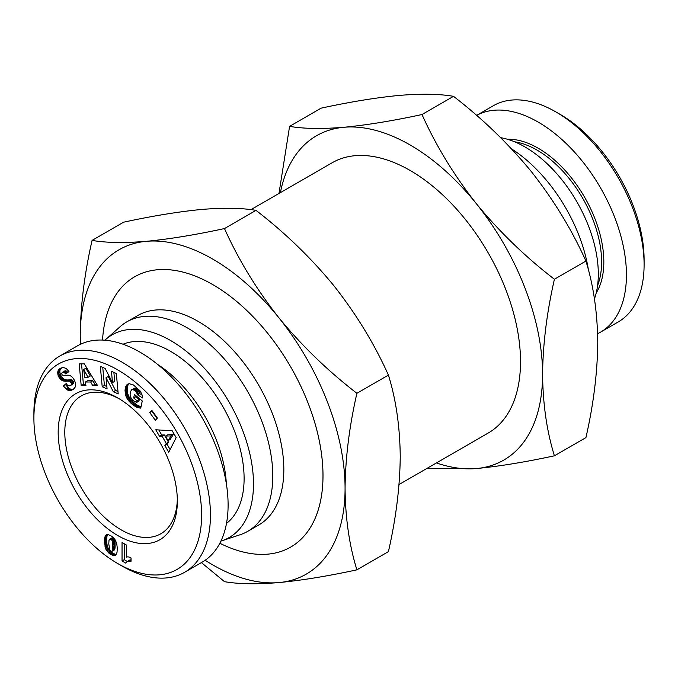 <?xml version="1.0" encoding="UTF-8"?>
<svg xmlns="http://www.w3.org/2000/svg" width="678" height="678" viewBox="0 0 678 678"><rect width="100%" height="100%" fill="white"/><g stroke="black" fill="none" stroke-linecap="round" stroke-linejoin="round"><path stroke-width="1.02" d="M399.028 484.533L488.194 433.056A156.05 90.098 -120 0 0 512.119 308.007A156.05 90.098 -120 0 0 410.173 170.492A156.05 90.098 -120 0 0 332.144 162.762L250.919 209.663M80.377 344.322L80.241 335.5C80.563 305.244 84.504 273.539 92.072 240.393C106.082 242.834 124.21 243.139 146.448 241.309A187.255 108.116 60 0 1 212.655 259.047A187.255 108.116 60 0 1 278.861 317.753C301.735 345.627 327.745 370.807 356.899 393.291L388.418 375.095C395.986 399.495 399.927 426.648 400.24 456.54C399.927 486.796 395.986 518.492 388.418 551.638L356.899 569.842C327.745 576.139 301.735 580.385 278.861 582.58C256.623 584.411 238.495 584.105 224.486 581.665L201.4 562.596M80.453 344.28A187.255 108.116 60 0 1 80.241 335.5A187.255 108.116 60 0 1 146.448 241.309C169.322 239.114 195.332 234.859 224.486 228.562C238.495 259.784 256.623 289.514 278.861 317.753A187.255 108.116 60 0 1 345.068 488.389C345.382 518.28 349.323 545.434 356.899 569.842M290.667 547.095L290.684 547.087A156.05 90.098 -120 0 0 290.684 547.087A156.05 90.098 -120 0 0 314.6 422.038A156.05 90.098 -120 0 0 212.655 284.531A156.05 90.098 60 0 1 314.592 422.047A156.05 90.098 60 0 1 290.667 547.095A156.05 90.098 60 0 1 219.841 543.248M104.921 340.212A117.04 67.571 60 0 1 105.717 339.483L120.108 326.703A120.938 69.826 60 0 1 126.811 321.864L137.846 315.49A120.938 69.826 60 0 1 198.315 321.482A120.938 69.826 60 0 1 283.828 469.6A120.938 69.826 60 0 1 258.784 524.958L247.75 531.332A120.938 69.826 60 0 1 240.198 534.713L221.943 540.781A117.04 67.571 60 0 1 220.909 541.112M126.811 321.864A120.938 69.826 60 0 1 220.003 354.263A120.938 69.826 60 0 1 272.793 475.964A120.938 69.826 60 0 1 247.75 531.332M105.717 339.483A117.04 67.571 60 0 1 197.832 361.51A117.04 67.571 60 0 1 253.487 483.931A117.04 67.571 60 0 1 221.943 540.781M594.445 298.922A103.776 59.91 -120 0 0 524.933 146.923A103.776 59.91 -120 0 0 500.644 137.676M157.516 364.34A103.776 59.91 60 0 1 226.316 483.499M123.032 344.221A103.776 59.91 60 0 1 170.729 351.424A103.776 59.91 60 0 1 237.376 439.183A103.776 59.91 60 0 1 226.494 523.416M597.572 285.548A91.293 52.706 -120 0 0 538.993 151.262A91.293 52.706 -120 0 0 537.069 150.109A91.293 52.706 -120 0 0 514.577 141.795M596.199 292.981A92.852 53.604 -120 0 0 540.137 149.363A92.852 53.604 -120 0 0 538.171 148.202A92.852 53.604 -120 0 0 507.458 139.27M597.623 333.678A124.837 72.08 -120 0 0 600.589 332.127L618.243 321.931A124.837 72.08 -120 0 0 644.1 264.784A124.837 72.08 -120 0 0 555.824 111.887L555.824 111.887A124.837 72.08 -120 0 0 493.406 105.7L476.6 115.404M600.589 332.127A124.837 72.08 -120 0 0 619.726 232.088A124.837 72.08 -120 0 0 538.171 122.082A124.837 72.08 -120 0 0 476.609 115.413M33.9 418.318L33.9 413.216A124.837 72.08 60 0 1 59.757 356.069A124.837 72.08 60 0 1 122.176 362.255A124.837 72.08 60 0 1 203.731 472.261A124.837 72.08 60 0 1 184.594 572.3A124.837 72.08 60 0 1 122.176 566.113L117.76 563.562A118.599 68.47 60 0 1 33.9 418.318A118.599 68.47 60 0 1 117.76 369.9A118.599 68.47 60 0 1 201.62 515.144A118.599 68.47 60 0 1 117.76 563.562L122.176 566.113M59.757 356.069L77.411 345.873A124.837 72.08 60 0 1 139.829 352.06A124.837 72.08 60 0 1 221.384 462.065A124.837 72.08 60 0 1 202.247 562.104L184.594 572.3M644.1 264.784L644.1 259.682A118.599 68.47 -120 0 0 560.24 114.438L555.824 111.887L560.24 114.438M130.71 557.774A9.178 5.297 60 0 1 131.04 557.977L131.04 561.299L127.583 561.299L125.65 563.054L122.04 560.969L122.04 542.502L126.447 545.053L126.447 557.155A9.178 5.297 60 0 1 130.71 557.774M119.438 398.927A79.589 45.951 -120 0 0 81.275 395.901A79.589 45.951 -120 0 0 64.8 432.327A79.589 45.951 -120 0 0 121.074 529.798A79.589 45.951 -120 0 0 160.864 533.747A79.589 45.951 -120 0 0 177.322 499.178M117.76 535.535A84.267 48.655 60 0 1 58.172 432.327A84.267 48.655 60 0 1 117.76 397.927L117.76 397.927A84.267 48.655 60 0 1 177.348 501.135A84.267 48.655 60 0 1 117.76 535.535M280.395 192.645A187.255 108.116 60 0 1 343.966 127.269A187.255 108.116 60 0 1 476.38 203.722A187.255 108.116 60 0 1 542.586 374.358A187.255 108.116 60 0 1 476.38 468.549A187.255 108.116 60 0 1 436.437 462.93M427.081 468.337L476.38 468.549C499.245 466.345 525.255 462.099 554.409 455.802C546.841 431.394 542.9 404.249 542.586 374.358C542.9 344.102 546.841 312.397 554.409 279.251C525.255 256.776 499.245 231.596 476.38 203.722C454.141 175.483 436.013 145.753 421.996 114.531C392.85 120.828 366.832 125.074 343.966 127.269C321.728 129.108 303.6 128.803 289.582 126.362L278.972 193.467M92.072 240.393L123.591 222.198C152.745 215.901 178.755 211.655 201.62 209.451C223.859 207.621 241.987 207.926 256.004 210.366C285.15 232.851 311.168 258.021 334.034 285.904C356.272 314.143 374.4 343.873 388.418 375.095M421.996 114.531L453.514 96.335C439.505 93.895 421.377 93.589 399.139 95.42C376.265 97.615 350.255 101.861 321.101 108.158L289.582 126.362M554.409 279.251L585.928 261.055C593.496 285.463 597.437 312.609 597.759 342.5C597.437 372.756 593.496 404.461 585.928 437.607L554.409 455.802M585.928 261.055C571.918 229.834 553.79 200.112 531.552 171.865C508.678 143.99 482.668 118.811 453.514 96.335M256.004 210.366L224.486 228.562M356.899 393.291C349.323 426.437 345.382 458.133 345.068 488.389A187.255 108.116 60 0 1 278.861 582.58A187.255 108.116 60 0 1 205.154 560.265M212.655 284.531A156.05 90.098 -120 0 0 134.634 276.802A156.05 90.098 -120 0 0 134.625 276.802A156.05 90.098 60 0 1 212.646 284.54M102.539 340.068A156.05 90.098 60 0 1 134.625 276.81L134.625 276.81M588.47 270.251A117.04 67.571 -120 0 0 511.551 148.889M105.929 549.324L104.446 542.086L104.793 537.544L105.887 535.162L108.183 534.628L110.87 535.747L113.37 537.586L115.362 540.154L116.709 543.57L117.26 547.79L117.074 552.129L116.133 554.774L115.158 555.494L113.192 555.519L109.022 553.282L105.929 549.324L108.133 548.053L108.692 549.087L106.48 550.358M84.258 363.832L97.539 385.511L92.683 385.562L90.674 381.977L85.403 382.028L85.937 385.629L81.199 385.68L79.207 363.883L84.258 363.832M133.397 384.96L139.939 390.731L141.855 394.155L142.617 397.978L137.524 394.825L136.236 391.664L132.786 389.384L131.693 389.697L130.625 391.418L130.117 394.418L130.473 396.986L132.99 400.605L136.727 402.385L137.058 400.783L133.659 397.969L134.405 394.443L142.261 400.935L140.744 408.164L136.312 407.029L131.185 403.444L127.718 399.537L125.684 395.325L125.006 390.113L126.371 385.418L129.159 383.689L133.397 384.96M176.17 437.657L168.72 452.251L164.873 445.582L166.246 443.42L162.076 436.174L159.533 436.31L155.779 429.793L172.17 430.708L176.17 437.657M151.821 410.343L157.398 418.038L155.338 420.275L149.753 412.58L151.821 410.343M105.158 368.493L112.497 382.612L111.455 371.315L116.336 373.502L118.209 393.91L113.328 391.723L106.039 377.705L107.073 388.918L102.2 386.731L100.327 366.332L105.158 368.493M59.13 369.247L63.215 367.417L66.275 368.535L68.978 371.569L65.707 373.925L63.961 372.222L62.613 372.188L61.681 373.332L62.012 374.663L63.334 375.536L68.198 375.163L70.605 375.849L72.554 377.4L74.572 380.451L75.529 383.468L75.283 386.901L74.139 388.621L71.402 390.248L69.385 390.553L67.486 389.977L63.325 385.977L66.308 383.485C67.368 385.638 68.792 386.299 70.58 385.485L71.393 384.401L71.317 383.172L69.758 381.206L63.359 381.002L61.495 380.121L59.41 377.951L58.062 375.239L57.698 372.137L58.681 369.722L61.342 367.976L58.681 369.722M124.243 543.781L124.243 559.697L122.04 560.969M124.243 559.697L127.244 561.426M127.583 561.299L126.981 561.579M129.786 560.02L128.023 561.164M130.227 559.892L128.642 561.079M131.04 560.096L129.354 561.07M131.04 560.638L130.159 561.155M105.471 548.256L107.675 546.985L108.133 548.053M108.692 549.087L108.929 549.468L106.717 550.739M108.929 549.468L109.573 550.366L107.37 551.638M109.573 550.366L110.353 551.231L108.149 552.511M110.353 551.231L108.319 552.672M110.531 551.392L111.234 552.011L109.022 553.282M111.234 552.011L112.048 552.612L109.836 553.892M112.048 552.612L112.963 553.18L110.76 554.46M112.963 553.18L113.709 553.587L111.506 554.867M113.709 553.587L114.59 553.968L112.379 555.248M114.59 553.968L115.396 554.24L113.192 555.519M115.396 554.24L116.124 554.367L113.921 555.638M116.184 554.689L114.574 555.621M115.802 555.121L115.158 555.494M106.751 534.662L105.887 535.162M106.81 534.645L105.844 535.205M107.336 534.578L105.514 535.628M107.607 534.569L105.234 536.171M107.438 534.9L104.988 536.79M107.192 535.518L107.005 536.273L104.793 537.544M107.005 536.273L106.844 537.103L104.632 538.374M106.844 537.103L106.734 538.069L104.531 539.341M106.734 538.069L106.675 539.129L104.463 540.4M106.675 539.129L106.649 540.29L104.446 541.561M106.649 540.29L104.446 542.086M106.649 540.815L106.692 541.79L104.488 543.061M106.692 541.79L106.785 542.781L104.582 544.061M106.785 542.781L106.921 543.773L104.709 545.044M106.921 543.773L107.09 544.773L104.878 546.044M107.09 544.773L104.904 546.18M107.107 544.909L107.37 545.993L105.158 547.265M107.37 545.993L107.675 546.985M92.683 385.562L94.895 384.29L96.776 384.265M81.529 363.857L83.411 384.401L81.199 385.68M83.411 384.401L85.75 384.384M90.674 381.977L92.878 380.705L87.606 380.756L85.403 382.028M92.878 380.705L94.895 384.29M128.006 384.002L127.379 384.367M128.117 383.96L127.218 384.477M128.761 383.765L126.778 384.909M128.896 383.74L126.371 385.418M128.574 384.146L126.015 386.011M128.227 384.731L125.718 386.689M127.922 385.409L125.455 387.435M127.667 386.163L127.456 386.994L125.252 388.274M127.456 386.994L125.235 388.341M127.439 387.07L127.303 387.952L125.091 389.223M127.303 387.952L127.218 388.841L125.006 390.113M127.218 388.841L127.193 389.731L124.981 391.011M127.193 389.731L127.235 390.655L125.032 391.926M127.235 390.655L127.337 391.579L125.133 392.859M127.337 391.579L127.506 392.528L125.294 393.799M127.506 392.528L127.608 393.011L125.405 394.291M127.608 393.011L127.896 394.045L125.684 395.325M127.896 394.045L128.244 395.054L126.032 396.325M128.244 395.054L128.659 396.028L126.455 397.308M128.659 396.028L129.151 397.003L126.947 398.274M129.151 397.003L129.718 397.952L127.506 399.223M129.718 397.952L127.718 399.537M129.922 398.266L130.49 399.054L128.278 400.334M130.49 399.054L131.117 399.851L128.913 401.122M131.117 399.851L131.812 400.622L129.608 401.893M131.812 400.622L132.574 401.401L130.362 402.673M132.574 401.401L133.388 402.173L131.185 403.444M133.388 402.173L134.278 402.927L132.074 404.198M134.278 402.927L132.405 404.478M134.608 403.198L135.464 403.859L133.252 405.13M135.464 403.859L136.286 404.452L134.075 405.732M136.286 404.452L137.066 404.961L134.863 406.232M137.066 404.961L137.804 405.393L135.6 406.673M137.804 405.393L138.515 405.749L136.312 407.029M138.515 405.749L139.049 405.978L136.846 407.258M139.049 405.978L139.736 406.232L137.532 407.503M139.736 406.232L140.482 406.453L138.27 407.732M141.032 406.766L139.058 407.91M140.482 406.453L141.075 406.588M140.888 407.478L139.88 408.063M136.058 395.808L135.871 396.698L133.659 397.969M135.871 396.698L139.27 399.503L137.058 400.783M139.27 399.503L138.931 401.105L136.727 402.385M132.151 389.46L131.693 389.697M134.363 388.189L132.786 389.384M134.99 388.113L135.702 388.248L133.498 389.528M135.702 388.248L136.456 388.621L134.252 389.892M136.456 388.621L137.27 389.197L135.066 390.469M137.27 389.197L137.719 389.596L135.515 390.867M137.719 389.596L138.448 390.392L136.236 391.664M138.448 390.392L139.015 391.24L136.812 392.511M139.015 391.24L136.973 392.825M139.185 391.545L139.541 392.528L137.337 393.808M139.541 392.528L139.727 393.554L137.524 394.825M139.727 393.554L142.143 395.045M164.873 445.582L167.085 444.31L170.102 449.548M158.813 429.962L161.737 435.03L159.533 436.31M161.737 435.03L164.279 434.903L162.076 436.174M164.279 434.903L168.458 442.141L166.246 443.42M168.458 442.141L167.085 444.31M152.27 410.97L149.753 412.58M151.965 411.309L157.084 418.377M113.879 372.4L114.701 381.333L112.497 382.612M102.751 367.417L104.412 385.46L102.2 386.731M104.412 385.46L106.853 386.553M113.328 391.723L115.54 390.443L108.251 376.434L106.039 377.705M115.54 390.443L117.989 391.545M61.359 367.832L59.672 368.807M60.893 368.442L58.325 370.222M60.537 368.942L58.062 370.747M60.266 369.476L57.859 371.315M60.062 370.044L59.901 370.866L57.698 372.137M59.901 370.866L59.859 371.722L57.655 372.993M59.859 371.722L59.952 372.603L57.74 373.883M59.952 372.603L57.808 374.214M60.011 372.942L60.274 373.959L58.062 375.239M60.274 373.959L60.656 374.959L58.444 376.231M60.656 374.959L61.147 375.934L58.944 377.214M61.147 375.934L61.613 376.671L59.41 377.951M61.613 376.671L62.266 377.527L60.062 378.807M62.266 377.527L62.952 378.256L60.749 379.527M62.952 378.256L63.698 378.841L61.495 380.121M63.698 378.841L64.486 379.316L62.283 380.587M64.486 379.316L64.944 379.519L62.74 380.799M64.944 379.519L65.571 379.731L63.359 381.002M65.571 379.731L66.241 379.875L64.037 381.146M66.241 379.875L66.961 379.951L64.749 381.222M66.961 379.951L67.724 379.977L65.52 381.248M67.724 379.977L68.537 379.934L66.325 381.206M68.537 379.934L69.97 379.748L67.766 381.019M69.97 379.748L70.8 379.705L68.597 380.985M70.8 379.705L71.453 379.773L69.249 381.044M71.453 379.773L71.961 379.934L69.758 381.206M71.961 379.934L72.563 380.35L70.359 381.621M72.563 380.35L73.266 381.256L71.054 382.528M73.266 381.256L73.529 381.9L71.317 383.172M73.529 381.9L73.631 382.858L71.427 384.138M73.631 382.858L71.393 384.401M73.597 383.121L71.114 385.011M73.317 383.74L70.58 385.485M66.554 383.85L63.325 385.977M65.529 384.697L68.173 387.613L65.969 388.892M68.173 387.613L68.927 388.206L66.724 389.477M68.927 388.206L69.69 388.706L67.486 389.977M69.69 388.706L70.359 389.019L68.156 390.291M70.359 389.019L70.961 389.189L68.758 390.46M70.961 389.189L71.597 389.274L69.385 390.553M71.597 389.274L70.046 390.545M72.249 389.274L70.707 390.435M72.919 389.164L71.402 390.248M73.317 389.274L72.131 389.96M64.817 370.917L63.283 372.061M65.495 370.79L66.164 370.951L63.961 372.222M66.164 370.951L64.24 372.383M66.444 371.112L67.164 371.722L64.961 372.993M67.164 371.722L67.758 372.451M112.201 551.206L114.404 549.934L114.98 548.392L115.082 542.714L114.15 539.018L112.336 537.696L109.734 539.078L109.005 540.358L108.777 543.858L109.794 550.061L111.641 551.426L112.48 550.824L112.624 542.137L111.946 540.29L110.124 538.968L112.336 537.696M88.055 377.29L90.267 376.019L85.869 368.213L83.665 369.485L84.767 377.324L88.055 377.29L83.665 369.485M173.254 434.615L167.652 434.81L165.449 436.09L168.059 440.615L171.042 435.886L173.254 434.615L170.263 439.344L168.059 440.615M113.09 537.925L110.887 539.196M113.531 538.239L111.319 539.51M114.15 539.018L111.946 540.29M114.616 540.078L112.412 541.349M114.65 540.171L112.446 541.442M114.836 540.866L112.624 542.137M114.98 541.714L112.777 542.993M115.082 542.714L112.87 543.985M115.141 543.841L112.938 545.12M115.167 545.129L112.955 546.4M115.167 545.239L112.955 546.51M115.141 546.485L112.938 547.756M115.082 547.536L112.87 548.807M114.98 548.392L112.777 549.663M114.853 549.07L112.65 550.341M114.684 549.553L112.48 550.824M171.042 435.886L165.449 436.09M107.7 547.036L105.488 548.307M69.393 379.824L67.181 381.104M69.766 388.74L67.563 390.011"/></g></svg>
